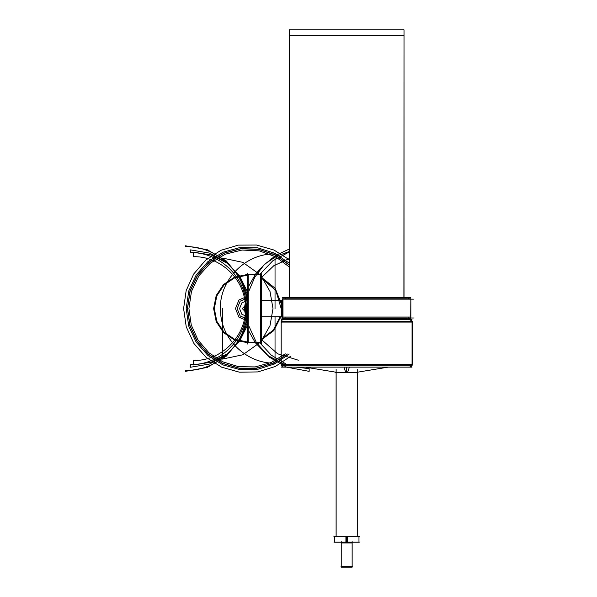 <?xml version="1.0" encoding="UTF-8"?>
<svg xmlns="http://www.w3.org/2000/svg" width="597" height="597" viewBox="0 0 597 597"><rect width="100%" height="100%" fill="white"/><g stroke="black" fill="none" stroke-linecap="round" stroke-linejoin="round"><path stroke-width="0.9" d="M411.982 367.125L281.396 367.125M412.191 363.901L412.191 321.238L281.187 321.238L281.187 365.237L412.064 365.237A2.731 2.731 0 0 1 409.475 367.125A2.731 2.731 0 0 0 412.064 365.237A2.731 2.731 0 0 1 409.475 367.125L283.911 367.125A2.731 2.731 0 0 1 281.314 365.237A2.731 2.731 0 0 0 283.911 367.125A2.731 2.731 0 0 1 281.314 365.237A2.731 2.731 0 0 0 283.911 367.125L282.306 366.603M281.18 364.394L412.199 364.394M284.5 367.08A2.731 2.724 -90 0 1 281.351 363.939M408.885 367.08A2.731 2.724 -90 0 0 412.034 363.939M281.314 365.237A2.731 2.731 0 0 0 283.911 367.125L409.475 367.125A2.731 2.731 0 0 0 412.064 365.237L412.064 321.238A2.731 2.731 0 0 0 409.475 319.358A2.731 2.731 0 0 1 412.064 321.238A2.731 2.731 0 0 0 409.475 319.358A2.731 2.731 0 0 1 412.064 321.238A2.731 2.731 0 0 0 409.475 319.358L412.064 321.238L409.475 319.358L283.911 319.358A2.731 2.731 0 0 0 281.314 321.238A2.731 2.731 0 0 1 283.911 319.358A2.731 2.731 0 0 0 281.314 321.238A2.731 2.731 0 0 1 283.911 319.358A2.731 2.731 0 0 0 281.314 321.238M412.191 321.238L412.191 364.163L412.064 321.238M281.187 364.23L281.187 322.246L281.187 364.23M281.187 322.082L412.191 322.082L412.199 364.23L412.199 322.082L281.187 322.082L412.191 322.082L281.187 322.082L412.191 322.082L412.199 364.23L412.199 322.082M412.034 322.544A2.731 2.724 -90 0 0 409.348 319.358A2.731 2.724 90 0 0 409.341 319.358A2.731 2.724 -90 0 0 408.885 319.395M281.351 322.544A2.731 2.724 -90 0 1 284.038 319.358A2.731 2.724 90 0 1 284.038 319.358L284.038 319.358A2.731 2.724 -90 0 1 284.5 319.395M281.396 319.358L411.982 319.358M289.485 297.306L289.485 29.85L404.012 29.85L403.9 297.306M404.012 297.306L404.012 29.85L404.012 297.306L404.012 29.85L289.366 29.85L289.366 297.306M404.012 35.477L289.366 35.477L404.012 35.477M359.469 542.091L333.917 542.091M334.41 542.21L334.41 536.248L347.461 536.248L347.461 542.21L334.41 542.21L341.23 542.21L341.23 567.15L352.148 567.15L352.14 542.21L352.148 566.657L352.148 542.21L358.976 542.21L345.917 542.21L345.917 536.248L358.976 536.248L357.267 536.248L357.267 372.58M346.693 542.18L346.693 540.867C362.536 540.867 362.536 540.867 346.693 540.867C330.842 540.867 330.842 540.867 346.693 540.867L346.693 542.18M334.41 536.248L336.111 536.248L336.111 372.58M359.469 536.36L333.917 536.36M336.133 536.248L336.133 369.304M357.245 536.248L357.245 369.304M335.693 372.58L357.693 372.58M346.693 367.125L346.693 372.58A160.772 10.097 -90 0 0 349.297 367.125M346.693 372.58A160.772 10.097 -90 0 1 344.081 367.125M341.245 542.21L341.23 566.657M341.23 541.628L341.23 542.942L341.23 541.628M352.148 542.942L352.148 541.628L352.148 542.942L341.23 542.942M352.372 566.657L341.014 566.657M261.389 343.35L261.389 273.799M260.971 274.568A0.679 0.679 0 0 1 261.389 275.202M260.971 342.574A0.679 0.679 -0 0 0 261.389 341.947M260.971 342.626L247.486 342.693L260.971 342.693L260.971 274.523A0.679 0.679 0 0 1 261.389 275.135A0.679 0.679 0 0 0 260.971 274.501A0.679 0.679 0 0 1 261.389 275.135A0.679 0.679 0 0 0 260.971 274.501L247.486 274.448L247.486 342.693L234.509 340.021L223.524 332.604L216.196 321.567L213.622 308.574L216.196 295.575L223.524 284.538L234.509 277.127L247.486 274.456L234.509 277.127L223.524 284.538L216.196 295.575L213.622 308.574L216.196 321.567L223.524 332.604L234.509 340.021L247.486 342.693L260.971 342.626A0.679 0.679 0 0 0 261.389 342.014A0.679 0.679 0 0 1 260.971 342.641A0.679 0.679 0 0 0 261.389 342.014A0.679 0.679 0 0 1 260.971 342.641A0.679 0.679 0 0 0 261.389 342.014L260.59 342.685L260.71 274.448L247.74 274.448L260.71 274.448L260.71 342.693L260.71 274.448L247.74 274.448M248.822 274.448L247.509 274.448L248.822 274.448L248.822 342.693M260.59 342.626L260.59 274.523M247.74 344.059L247.74 273.09M413.4 317.992L279.978 317.992M410.84 317.029L410.84 318.343L282.545 318.365L282.545 317.029L410.84 317.029L410.714 318.365L410.84 298.776L282.545 298.776L282.672 318.365L282.545 316.761L282.545 317.992L282.545 316.761L261.389 316.761L282.971 316.746L260.971 316.761L282.971 316.761L282.971 300.381L260.971 300.381L282.971 300.381M282.545 317.029L282.545 317.992M282.545 299.157L413.4 299.157L410.84 299.157L410.84 317.992M282.545 317.089L282.545 300.052M282.971 300.403L261.389 300.403M282.941 300.381L281.627 300.381L282.941 300.381M281.627 316.761L282.941 316.761L281.627 316.761L281.627 300.381M408.244 318.365L408.244 319.358M285.142 319.358L285.142 318.365M285.262 319.358L285.262 318.365M408.124 319.358L408.124 318.365M410.706 298.881L282.68 298.881M408.124 298.776L408.124 297.306L408.244 299.09L408.244 297.306L285.142 297.306L285.262 298.776M285.142 298.776L285.142 297.306L285.142 298.776L285.142 297.515L285.142 298.776L285.142 297.515L285.142 298.776L285.142 297.515L282.68 297.515L410.706 297.515L408.244 297.515L408.244 298.776M285.97 367.125L287.858 367.125L285.97 367.125M289.791 367.125L348.7 367.125L289.791 367.125M405.393 367.125L408.594 367.125L405.393 367.125M407.415 367.125L405.378 367.125M222.494 308.574L222.494 359.073L242.822 354.79L259.725 342.693L242.822 354.79L222.494 359.073L242.822 354.79L259.725 342.693L242.822 354.79L222.494 359.073L222.494 308.574M261.389 340.783L270.001 325.686L272.993 308.574L270.001 291.455L261.389 276.366L270.001 291.455L272.993 308.574L270.001 325.686L261.389 340.783L270.001 325.686L272.993 308.574L270.001 291.455L261.389 276.366L270.001 291.455L272.993 308.574L270.001 325.686L261.389 340.783M259.725 274.448L242.822 262.352L222.494 258.076L242.822 262.352L259.725 274.448L242.822 262.352L222.494 258.076L242.822 262.352L259.725 274.448L272.762 260.807L289.366 251.874L272.762 260.807L259.74 274.448L272.762 260.807L289.366 251.874L272.762 260.807L259.74 274.448M190.421 249.882L190.421 252.613C218.718 251.986 244.636 275.918 246.203 304.186C249.591 335.544 221.935 365.424 190.421 364.528L190.421 367.259L209.644 364.021L226.741 354.648L239.845 340.215L247.486 322.283L239.845 340.215L226.741 354.648L209.644 364.021L190.421 367.259L209.644 364.021L226.741 354.648L239.845 340.215L247.486 322.283L239.845 340.215L226.741 354.648L209.644 364.021L190.421 367.259L190.421 364.528C221.935 365.424 249.591 335.544 246.203 304.186C244.636 275.918 218.718 251.986 190.421 252.613C218.718 251.986 244.636 275.918 246.203 304.186C249.591 335.544 221.935 365.424 190.421 364.528C221.935 365.424 249.591 335.544 246.203 304.186C244.636 275.918 218.718 251.986 190.421 252.613L190.421 249.882L190.421 252.613L190.421 249.882L209.644 253.121L226.741 262.493L239.845 276.926L247.486 294.858L239.845 276.926L226.741 262.493L209.644 253.121L190.421 249.882L209.644 253.121L226.741 262.493L239.845 276.926L247.486 294.858L239.845 276.926L226.741 262.493L209.644 253.121L190.421 249.882M298.343 360.215L277.65 353.812L261.389 339.506L277.65 353.812L298.343 360.215M261.389 277.635L273.777 265.74L289.366 258.538L273.777 265.74L261.389 277.635L273.784 265.755L289.366 258.538L273.784 265.755L261.389 277.635M289.366 251.501L276.426 256.255L264.949 263.911L255.576 274.03L248.822 286.06L255.576 274.03L264.949 263.911L276.426 256.255L289.366 251.501L276.433 256.27L264.956 263.919L255.568 274.03L248.822 286.06L255.568 274.03L264.956 263.919L276.433 256.27L289.366 251.494M247.74 288.851L244.33 308.574L247.74 328.29L244.33 308.574L247.74 288.851L244.33 308.574L247.74 328.29L244.33 308.574L247.74 288.851M248.822 331.089L255.218 342.626L248.822 331.089M255.27 342.693L267.769 355.499L283.553 363.939L267.769 355.499L255.27 342.693L267.777 355.476L283.545 363.939L267.777 355.476L255.27 342.693M298.328 360.215L277.657 353.79L261.389 339.506L277.657 353.79L298.328 360.215M193.615 252.173L193.615 256.71C219.838 256.128 243.86 278.306 245.315 304.507C248.449 333.566 222.815 361.26 193.615 360.439L193.615 364.968L211.226 362.155L227.061 353.954L239.576 341.253L247.486 325.261L239.576 341.253L227.061 353.954L211.226 362.155L193.615 364.968L211.226 362.155L227.061 353.954L239.576 341.253L247.486 325.261L239.576 341.253L227.061 353.954L211.226 362.155L193.615 364.968L193.615 360.439C222.815 361.26 248.449 333.566 245.315 304.507C243.86 278.306 219.838 256.128 193.615 256.71C219.838 256.128 243.86 278.306 245.315 304.507C248.449 333.566 222.815 361.26 193.615 360.439C222.815 361.26 248.449 333.566 245.315 304.507C243.86 278.306 219.838 256.128 193.615 256.71L193.615 252.173L193.615 256.71L193.615 252.173L211.226 254.994L227.069 263.187L239.576 275.896L247.486 291.881L239.576 275.896L227.069 263.187L211.226 254.994L193.615 252.173L211.226 254.994L227.069 263.187L239.576 275.896L247.486 291.881L239.576 275.896L227.069 263.187L211.226 254.994L193.615 252.173M185.398 245.792L185.398 246.673C218.532 245.837 248.255 275.605 247.3 308.739C248.061 341.76 218.405 371.297 185.398 370.476L185.398 371.356L207.241 367.431L226.353 356.148L240.352 338.932L247.486 317.917L240.352 338.932L226.353 356.148L207.241 367.431L185.398 371.356L207.249 367.431L226.36 356.133L240.36 338.902L247.486 317.873L240.36 338.902L226.36 356.133L207.249 367.431L185.398 371.356L185.398 370.476C218.405 371.297 248.061 341.76 247.3 308.739C248.255 275.605 218.532 245.837 185.398 246.673C218.524 245.837 248.248 275.605 247.292 308.739C248.053 341.76 218.398 371.297 185.398 370.476C218.398 371.297 248.053 341.76 247.292 308.739C248.248 275.605 218.524 245.837 185.398 246.673L185.398 245.792L185.398 246.673L185.398 245.792L207.241 249.71L226.353 261.001L240.352 278.217L247.486 299.224L240.352 278.217L226.353 261.001L207.241 249.71L185.398 245.792L207.249 249.718L226.367 261.016L240.36 278.247L247.486 299.269L240.36 278.247L226.367 261.016L207.249 249.718L185.398 245.792M412.064 365.237A2.731 2.731 0 0 1 409.475 367.125L409.005 367.08A2.731 2.731 0 0 0 412.161 363.939L411.624 366.073L409.527 367.125M284.373 367.08A2.731 2.731 0 0 1 281.217 363.939L282.277 366.58M281.187 365.237L281.187 364.625M281.187 364.163L281.187 321.238M412.191 365.237L412.191 364.625M412.161 322.544A2.731 2.731 0 0 0 409.475 319.358M281.217 322.544C281.142 320.656 282.038 319.589 283.911 319.358C282.038 319.589 281.142 320.656 281.217 322.544A2.731 2.731 0 0 1 283.971 319.358M309.156 371.356L309.156 368.625L295.821 367.125L309.156 368.625L295.821 367.125L309.156 368.625L309.156 371.356L309.156 368.625L309.156 371.356L286.5 367.125L309.156 371.356M285.903 363.939L271.299 355.185L259.74 342.693L271.299 355.185L285.903 363.939L271.299 355.185L259.74 342.693L271.299 355.185L285.903 363.939M289.366 248.994L275.642 255.486L263.874 265.09L254.755 277.239L248.822 291.224L254.755 277.239L263.874 265.09L275.642 255.486L289.366 248.994L275.642 255.486L263.874 265.09L254.755 277.239L248.822 291.224L254.755 277.239L263.874 265.09L275.642 255.486L289.366 248.994M247.74 295.552L247.74 321.589L247.74 295.552M248.822 325.917L256.419 342.626L248.822 325.917M256.456 342.693L269.508 357.245L286.403 367.08L269.508 357.245L256.456 342.693L269.508 357.245L286.403 367.08L269.508 357.245L256.456 342.693M275.038 363.163L275.038 316.761L275.038 363.163C247.419 363.789 222.151 340.432 220.614 312.85C217.315 282.262 244.285 253.098 275.038 253.979C244.285 253.098 217.315 282.262 220.614 312.85C222.151 340.432 247.419 363.789 275.038 363.163C247.419 363.789 222.151 340.432 220.614 312.85C217.315 282.262 244.285 253.098 275.038 253.979C244.285 253.098 217.315 282.262 220.614 312.85C222.151 340.432 247.419 363.789 275.038 363.163M275.038 308.574L275.038 253.979L275.038 308.574M346.693 542.091L346.693 536.36M235.457 308.574L238.964 317.164L247.486 320.85L238.964 317.164L235.457 308.574L238.964 317.164L247.486 320.85L238.964 317.164L235.457 308.574L238.964 299.978L247.486 296.291L238.964 299.978L235.457 308.574L238.964 299.978L247.486 296.291L238.964 299.978L235.457 308.574M247.486 298L240.173 301.187L237.166 308.574L240.173 315.962L247.486 319.149L240.173 315.962L237.166 308.574L240.173 315.962L247.486 319.149L240.173 315.962L237.166 308.574L240.173 301.187L247.486 298L240.173 301.187L237.166 308.574L240.173 301.187L247.486 298M247.486 303.119L242.285 308.574L247.486 314.022L242.285 308.574L247.486 314.022L242.285 308.574L247.486 303.119M352.148 542.21L352.148 566.657M260.71 274.448L260.71 342.693L247.748 342.693M214.308 308.574L216.823 321.305L224.009 332.126L234.77 339.387L247.486 342.006L234.77 339.387L224.009 332.126L216.823 321.305L214.308 308.574L216.823 295.836L224.009 285.023L234.77 277.754L247.486 275.135L234.77 277.754L224.009 285.023L216.823 295.836L214.308 308.574M261.389 339.096L273.344 330.089L280.165 316.761L273.344 330.089L261.389 339.096M281.18 308.574L275.799 290.381L261.389 278.045L275.799 290.381L281.18 308.574M260.971 274.501A0.679 0.679 0 0 1 261.389 275.135A0.679 0.679 0 0 0 260.971 274.501M261.389 275.165A0.679 0.679 0 0 1 261.382 275.254L260.59 274.463L261.389 275.135M247.061 308.574L247.486 308.574L247.061 308.574M247.486 274.448L260.971 274.448L247.486 274.448M261.389 339.842L273.822 330.574L280.866 316.761L273.822 330.574L261.389 339.842M281.627 304.589L275.15 288.247L261.389 277.299L275.15 288.247L281.627 304.589M289.366 259.77L273.993 250.039L256.501 245.024L238.307 245.121L220.868 250.33L205.592 260.217L193.712 274.001L186.174 290.56L183.6 308.574L186.242 326.798L193.95 343.521L206.099 357.364L221.681 367.185L239.404 372.177L257.822 371.924L275.404 366.446L290.709 356.208L275.404 366.446L257.822 371.924L239.404 372.177L221.681 367.185L206.099 357.364L193.95 343.521L186.242 326.798L183.6 308.574L186.242 326.798L193.95 343.521L206.099 357.364L221.681 367.185L239.404 372.177L257.822 371.924L275.404 366.446L290.709 356.208L275.404 366.446L257.822 371.924L239.404 372.177L221.681 367.185L206.099 357.364L193.95 343.521L186.242 326.798L183.6 308.574L186.174 290.56L193.712 274.001L205.592 260.217L220.868 250.33L238.307 245.121L256.501 245.024L273.993 250.039L289.366 259.77L273.993 250.039L256.501 245.024L238.307 245.121L220.868 250.33L205.592 260.217L193.712 274.001L186.174 290.56L183.6 308.574L186.174 290.56L193.712 274.001L205.592 260.217L220.868 250.33L238.307 245.121L256.501 245.024L273.993 250.039L289.366 259.77M287.411 354.021L272.978 363.364L256.486 368.259L239.293 368.304L222.778 363.491L208.301 354.215L197.025 341.23L189.868 325.596L187.421 308.574L189.965 291.232L197.383 275.359L209.054 262.284L223.994 253.121L240.934 248.636L258.449 249.203L275.06 254.792L289.366 264.911L275.06 254.792L258.449 249.203L240.934 248.636L223.994 253.121L209.054 262.284L197.383 275.359L189.965 291.232L187.421 308.574L189.965 291.232L197.383 275.359L209.054 262.284L223.994 253.121L240.934 248.636L258.449 249.203L275.06 254.792L289.366 264.911L275.06 254.792L258.449 249.203L240.934 248.636L223.994 253.121L209.054 262.284L197.383 275.359L189.965 291.232L187.421 308.574L189.868 325.596L197.025 341.23L208.301 354.215L222.778 363.491L239.293 368.304L256.486 368.259L272.978 363.364L287.411 354.021L272.978 363.364L256.486 368.259L239.293 368.304L222.778 363.491L208.301 354.215L197.025 341.23L189.868 325.596L187.421 308.574L189.868 325.596L197.025 341.23L208.301 354.215L222.778 363.491L239.293 368.304L256.486 368.259L272.978 363.364L287.411 354.021M282.545 300.381L261.389 300.381M247.486 300.388L241.86 302.873L239.554 308.574L241.86 314.268L247.486 316.761L241.86 314.268L239.554 308.574L241.86 314.268L247.486 316.761L241.86 314.268L239.554 308.574L241.86 302.873L247.486 300.388L241.86 302.873L239.554 308.574L241.86 302.873L247.486 300.388M187.555 308.574L189.995 325.537L197.114 341.126L208.346 354.073L222.763 363.334L239.21 368.155L256.352 368.14L272.792 363.297L287.202 354.021L272.792 363.297L256.352 368.14L239.21 368.155L222.763 363.334L208.346 354.073L197.114 341.126L189.995 325.537L187.555 308.574L189.995 325.537L197.114 341.126L208.346 354.073L222.763 363.334L239.21 368.155L256.352 368.14L272.792 363.297L287.202 354.021L272.792 363.297L256.352 368.14L239.21 368.155L222.763 363.334L208.346 354.073L197.114 341.126L189.995 325.537L187.555 308.574L190.1 291.254L197.517 275.404L209.181 262.359L224.106 253.218L241.031 248.762L258.523 249.359L275.105 254.964L289.366 265.098L275.105 254.964L258.523 249.359L241.031 248.762L224.106 253.218L209.181 262.359L197.517 275.404L190.1 291.254L187.555 308.574L190.1 291.254L197.517 275.404L209.181 262.359L224.106 253.218L241.031 248.762L258.523 249.359L275.105 254.964L289.366 265.098L275.105 254.964L258.523 249.359L241.031 248.762L224.106 253.218L209.181 262.359L197.517 275.404L190.1 291.254L187.555 308.574L190.1 291.254L197.517 275.404L209.181 262.359L224.106 253.218L241.031 248.762L258.523 249.359L275.105 254.964L289.366 265.098L275.105 254.964L258.523 249.359L241.031 248.762L224.106 253.218L209.181 262.359L197.517 275.404L190.1 291.254L187.555 308.574L190.1 291.254L197.517 275.404L209.181 262.359L224.106 253.218L241.031 248.762L258.523 249.359L275.105 254.964L289.366 265.098L275.105 254.964L258.523 249.359L241.031 248.762L224.106 253.218L209.181 262.359L197.517 275.404L190.1 291.254L187.555 308.574L190.1 291.254L197.517 275.404L209.181 262.359L224.106 253.218L241.031 248.762L258.523 249.359L275.105 254.964L289.366 265.098L275.105 254.964L258.523 249.359L241.031 248.762L224.106 253.218L209.181 262.359L197.517 275.404L190.1 291.254L187.555 308.574L190.1 291.254L197.517 275.404L209.181 262.359L224.106 253.218L241.031 248.762L258.523 249.359L275.105 254.964L289.366 265.098L275.105 254.964L258.523 249.359L241.031 248.762L224.106 253.218L209.181 262.359L197.517 275.404L190.1 291.254L187.555 308.574L189.995 325.537L197.114 341.126L208.346 354.073L222.763 363.334L239.21 368.155L256.352 368.14L272.792 363.297L287.202 354.021L272.792 363.297L256.352 368.14L239.21 368.155L222.763 363.334L208.346 354.073L197.114 341.126L189.995 325.537L187.555 308.574L189.995 325.537L197.114 341.126L208.346 354.073L222.763 363.334L239.21 368.155L256.352 368.14L272.792 363.297L287.202 354.021L272.792 363.297L256.352 368.14L239.21 368.155L222.763 363.334L208.346 354.073L197.114 341.126L189.995 325.537L187.555 308.574L189.995 325.537L197.114 341.126L208.346 354.073L222.763 363.334L239.21 368.155L256.352 368.14L272.792 363.297L287.202 354.021L272.792 363.297L256.352 368.14L239.21 368.155L222.763 363.334L208.346 354.073L197.114 341.126L189.995 325.537L187.555 308.574L189.995 325.537L197.114 341.126L208.346 354.073L222.763 363.334L239.21 368.155L256.352 368.14L272.792 363.297L287.202 354.021L272.792 363.297L256.352 368.14L239.21 368.155L222.763 363.334L208.346 354.073L197.114 341.126L189.995 325.537L187.555 308.574M188.921 308.574L191.45 291.493L198.838 275.881L210.435 263.09L225.256 254.218L242.009 250.031L259.255 250.889L275.508 256.71L289.366 267.008L275.508 256.71L259.255 250.889L242.009 250.031L225.256 254.218L210.435 263.09L198.838 275.881L191.45 291.493L188.921 308.574L191.45 291.493L198.838 275.881L210.435 263.09L225.256 254.218L242.009 250.031L259.255 250.889L275.508 256.71L289.366 267.008L275.508 256.71L259.255 250.889L242.009 250.031L225.256 254.218L210.435 263.09L198.838 275.881L191.45 291.493L188.921 308.574L191.256 324.992L198.085 340.103L208.86 352.715L222.726 361.812L238.576 366.677L255.158 366.924L271.15 362.536L285.284 353.857L271.15 362.536L255.158 366.924L238.576 366.677L222.726 361.812L208.86 352.715L198.085 340.103L191.256 324.992L188.921 308.574L191.256 324.992L198.085 340.103L208.86 352.715L222.726 361.812L238.576 366.677L255.158 366.924L271.15 362.536L285.284 353.857L271.15 362.536L255.158 366.924L238.576 366.677L222.726 361.812L208.86 352.715L198.085 340.103L191.256 324.992L188.921 308.574M289.366 263.232L274.71 253.24L257.814 247.852L240.076 247.501L222.98 252.218L207.935 261.62L196.204 274.926L188.749 291.023L186.189 308.574L188.742 326.104L196.182 342.185L207.89 355.484L222.905 364.894L239.979 369.633L257.695 369.312L274.59 363.961L289.254 354.021L274.59 363.961L257.695 369.312L239.979 369.633L222.905 364.894L207.89 355.484L196.182 342.185L188.742 326.104L186.189 308.574L188.742 326.104L196.182 342.185L207.89 355.484L222.905 364.894L239.979 369.633L257.695 369.312L274.59 363.961L289.254 354.021L274.59 363.961L257.695 369.312L239.979 369.633L222.905 364.894L207.89 355.484L196.182 342.185L188.742 326.104L186.189 308.574L188.742 326.104L196.182 342.185L207.89 355.484L222.905 364.894L239.979 369.633L257.695 369.312L274.59 363.961L289.254 354.021L274.59 363.961L257.695 369.312L239.979 369.633L222.905 364.894L207.89 355.484L196.182 342.185L188.742 326.104L186.189 308.574L188.742 326.104L196.182 342.185L207.89 355.484L222.905 364.894L239.979 369.633L257.695 369.312L274.59 363.961L289.254 354.021L274.59 363.961L257.695 369.312L239.979 369.633L222.905 364.894L207.89 355.484L196.182 342.185L188.742 326.104L186.189 308.574L188.749 291.023L196.204 274.926L207.935 261.62L222.98 252.218L240.076 247.501L257.814 247.852L274.71 253.24L289.366 263.232L274.71 253.24L257.814 247.852L240.076 247.501L222.98 252.218L207.935 261.62L196.204 274.926L188.749 291.023L186.189 308.574L188.749 291.023L196.204 274.926L207.935 261.62L222.98 252.218L240.076 247.501L257.814 247.852L274.71 253.24L289.366 263.232L274.71 253.24L257.814 247.852L240.076 247.501L222.98 252.218L207.935 261.62L196.204 274.926L188.749 291.023L186.189 308.574L188.749 291.023L196.204 274.926L207.935 261.62L222.98 252.218L240.076 247.501L257.814 247.852L274.71 253.24L289.366 263.232L274.71 253.24L257.814 247.852L240.076 247.501L222.98 252.218L207.935 261.62L196.204 274.926L188.749 291.023L186.189 308.574L188.749 291.023L196.204 274.926L207.935 261.62L222.98 252.218L240.076 247.501L257.814 247.852L274.71 253.24L289.366 263.232M408.467 367.125L409.049 367.088M412.191 321.858L412.191 322.313L412.191 321.858M283.911 319.358L284.373 319.395M358.976 542.21L358.976 536.248M358.976 540.867L358.976 542.18M334.41 540.867L334.41 542.18M336.111 536.248L336.111 372.237L336.111 536.248M357.267 536.248L357.267 372.237L357.267 536.248M305.149 367.125L336.111 372.237L305.149 367.125M388.229 367.125L357.267 372.237L388.229 367.125M352.148 541.598L352.148 567.15L352.148 541.598M341.23 541.598L341.23 567.15L341.23 541.598M260.59 342.685L261.382 341.894M410.84 318.365L410.84 298.776L410.84 318.365M282.545 318.365L282.545 316.761L282.545 318.365M408.244 319.567L408.244 317.776L408.244 319.567M285.142 319.567L285.142 317.776L285.142 319.567M285.142 299.09L285.142 297.306L285.142 299.09"/></g></svg>
